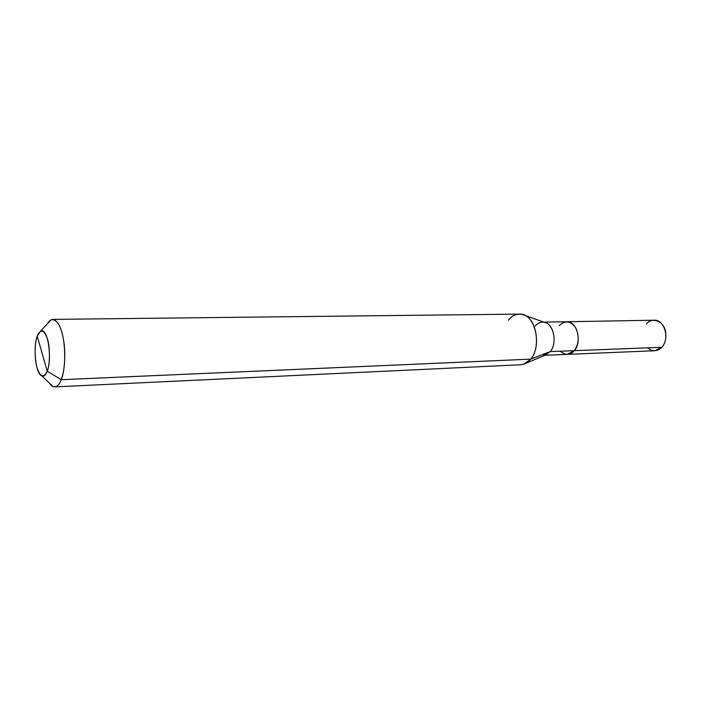 <?xml version="1.0" encoding="UTF-8"?>
<svg xmlns="http://www.w3.org/2000/svg" width="701" height="701" viewBox="0 0 701 701"><rect width="100%" height="100%" fill="white"/><g stroke="black" fill="none" stroke-linecap="round" stroke-linejoin="round"><path stroke-width="1.05" d="M560.283 351.219C565.304 355.495 569.992 355.311 574.347 350.666C582.303 341.895 577.221 320.751 566.496 321.75L653.867 320.226C664.82 319.288 669.946 339.039 661.814 347.275L574.356 350.675C572.428 353.015 570.009 354.242 567.091 354.373L574.356 350.675C582.312 341.895 577.221 320.743 566.496 321.741L566.128 321.75C577.037 320.296 582.435 341.746 574.356 350.675L661.814 347.275C663.996 344.962 665.354 341.711 665.871 337.523L665.731 332.773C664.767 321.61 652.447 316.335 646.445 323.88M647.444 347.827C652.57 351.814 657.354 351.63 661.814 347.275L654.769 350.745L544.808 355.302M47.239 371.197C43.707 378.4 40.307 377.208 37.022 367.613C34.428 359.385 34.507 342.754 37.188 336.13L47.239 371.197C52.47 358.193 47.686 326.543 40.57 331.117L37.188 336.13C40.579 328.585 43.997 329.531 47.44 338.977C50.183 347.275 50.069 364.704 47.239 371.197L37.188 336.13C32.903 347.468 35.663 374.255 41.885 375.902C44.067 376.542 45.854 374.974 47.239 371.197L61.25 379.697C64.737 369.988 65.579 357.238 63.782 341.431C61.662 327.972 58.008 320.62 52.812 319.384C50.893 319.498 49.193 320.848 47.721 323.433L51.059 319.84C56.623 318.727 60.742 325.106 63.388 339.004C65.982 352.647 64.667 371.819 61.25 379.697L47.239 371.197M567.451 354.364L574.347 350.666L550.25 351.604L574.347 350.666C579.114 343.516 579.49 335.797 575.486 327.498C570.281 320.76 564.866 320.138 559.24 325.641M524.068 315.1L544.782 322.478C554.035 324.116 557.365 343.683 550.25 351.604C558.127 342.684 553.071 321.154 542.425 322.162C539.498 322.372 537.097 323.687 535.231 326.123M543.406 355.354L550.25 351.604L530.745 359.131C541.452 347.065 536.388 316.896 522.543 314.556C516.786 313.408 512.063 315.301 508.374 320.217M52.812 319.384L519.204 314.109C534.994 312.593 542.556 345.602 530.745 359.131L61.25 379.697L530.745 359.131L550.25 351.604L545.737 354.908L525.487 363.486M523.997 364.117L530.745 359.131C528.072 362.513 524.725 364.389 520.694 364.765L54.792 386.891C57.412 386.531 59.559 384.13 61.25 379.697C59.094 385.296 56.352 387.583 53.022 386.54L49.473 383.149C51.147 385.681 52.925 386.926 54.792 386.891M566.496 321.75L543.827 322.136M51.059 319.84L40.57 331.117M53.022 386.54L41.885 375.902"/></g></svg>

